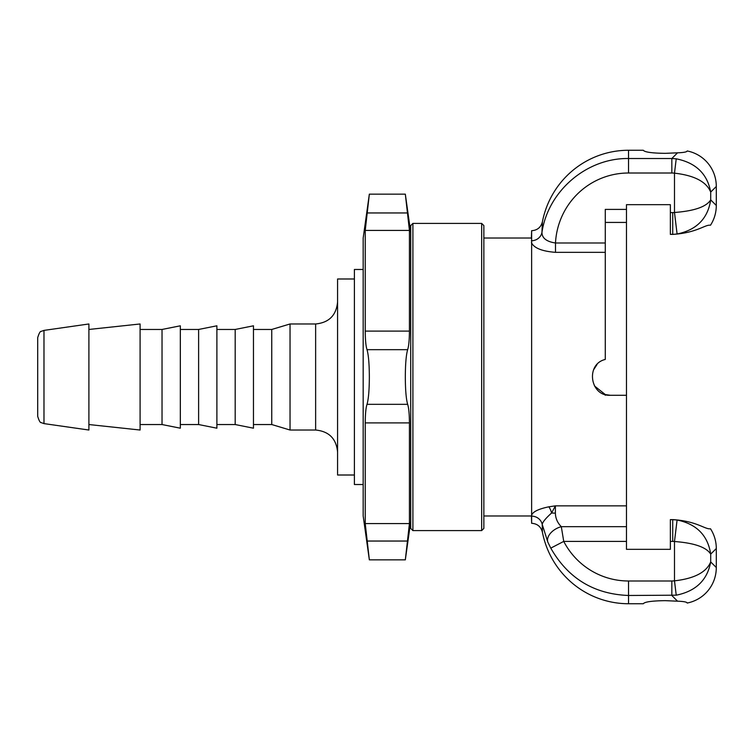 <?xml version="1.0" encoding="UTF-8"?>
<svg xmlns="http://www.w3.org/2000/svg" width="754" height="754" viewBox="0 0 754 754"><rect width="100%" height="100%" fill="white"/><g stroke="black" fill="none" stroke-linecap="round" stroke-linejoin="round"><path stroke-width="1.13" d="M531.4 240.762A10.971 10.207 -174 0 0 541.956 232.336L542.399 221.836C540.929 227.35 537.329 230.319 531.627 230.715L531.627 523.285C537.329 523.681 540.929 526.65 542.399 532.164L542.249 524.586A10.971 10.433 -6 0 0 531.466 516.141L531.627 523.285M531.627 230.715L531.391 238.471M531.41 242.59C533.955 248.028 541.985 251.28 555.491 252.345L555.491 242.995C546.49 241.648 541.975 238.094 541.956 232.336C548.177 190.828 586.838 157.859 628.534 158.519L628.534 150.263A88.633 87.766 -90 0 0 542.399 221.836M547.856 542.201L550.778 548.13L563.738 541.41L561.306 526.678A14.628 9.255 -25.6 0 0 547.856 542.201L542.267 524.586C542.296 522.465 545.415 518.592 551.617 512.974L555.387 505.859L548.789 506.82C537.555 509.186 531.777 512.296 531.466 516.141M550.778 548.13C568.016 578.356 593.935 594.143 628.534 595.481L676.225 595.189C695.857 591.23 707.346 580.137 710.702 561.928L710.702 554.124C707.827 535.425 696.621 524.049 677.092 519.996L674.491 541.513C694.321 543.012 706.394 547.216 710.702 554.124L716.3 548.526A37.285 36.569 135 0 0 710.494 528.771C705.122 529.666 697.148 521.146 672.785 519.61L670.363 519.61L670.363 549.336L626.48 549.336L626.48 395.284L610.391 395.284C590.014 396.425 585.293 364.116 605.274 359.451L605.274 222.43L626.48 222.43L626.48 204.664L670.363 204.664L670.363 234.39L672.785 234.39C697.148 232.854 705.122 224.334 710.494 225.229A37.285 36.569 -135 0 0 716.3 205.474L710.702 199.876C706.394 206.785 694.321 210.988 674.491 212.487A14.91 14.628 45 0 1 672.719 212.59L670.363 212.59M626.48 222.43L626.48 395.284L610.391 395.284L605.274 394.549L594.435 385.925M593.568 369.828L597.017 364.531M626.48 526.678L561.306 526.678C557.47 522.824 555.5 518.309 555.387 513.135A14.628 4.948 180 0 1 551.617 512.974A10.971 3.563 79.7 0 0 548.789 506.82M542.399 532.164A88.633 87.766 90 0 0 628.534 603.737L628.534 580.995A73.864 73.138 90 0 1 563.738 541.41L626.48 541.41M628.534 603.737L643.303 603.737C644.632 601.862 651.946 600.834 665.245 600.655L677.535 601.183C683.774 601.409 686.988 602.031 687.186 603.04C686.988 602.031 683.774 601.409 677.535 601.183L671.833 595.481L671.833 580.995L628.534 580.995M605.274 242.995L555.491 242.995A73.864 73.138 -90 0 1 628.534 173.005L671.833 173.005A22.375 21.941 -45 0 1 674.491 173.166C694.321 175.409 706.394 181.714 710.702 192.072C707.346 173.863 695.857 162.77 676.225 158.811L671.833 158.519L677.535 152.817C683.765 152.591 686.988 151.969 687.186 150.96C686.988 151.969 683.765 152.591 677.535 152.817L665.245 153.345C651.946 153.166 644.632 152.138 643.303 150.263L628.534 150.263M716.3 548.526L716.3 567.517A37.285 36.569 -135 0 1 687.186 603.04M687.186 150.96A37.285 36.569 -45 0 1 716.3 186.483L716.3 205.474M626.48 549.336L670.363 549.336M677.092 519.996L672.719 519.676L672.719 541.41A14.91 14.628 -45 0 1 674.491 541.513L674.491 580.834A22.375 21.941 45 0 1 671.833 580.995M626.48 209.414L605.274 209.414L605.274 222.43M670.363 234.324L672.719 234.324L672.719 212.59M672.785 234.39L677.092 234.004C696.621 229.951 707.827 218.575 710.702 199.876L710.702 192.072L716.3 186.483M671.833 173.005L671.833 158.519L628.534 158.519L628.534 173.005M677.092 234.004L674.491 212.487L674.491 173.166L676.225 158.811M676.225 595.189L674.491 580.834C694.321 578.591 706.394 572.286 710.702 561.928L716.3 567.517M605.274 395.284L605.274 394.549M369.347 194.146L405.322 194.146L409.431 230.422L409.431 331.091C409.365 340.016 408.772 346.209 407.65 349.677C406.152 354.842 405.379 363.946 405.322 377C405.379 390.054 406.152 399.158 407.65 404.323C408.772 407.791 409.365 413.984 409.431 422.909L409.431 523.578L365.228 523.578L365.228 422.909C365.294 413.984 365.888 407.791 367.019 404.323C368.508 399.158 369.29 390.054 369.347 377C369.29 363.946 368.508 354.842 367.019 349.677C365.888 346.209 365.294 340.016 365.228 331.091L365.228 230.422L369.347 194.146L363.174 238.028L363.174 515.972L369.347 559.854L365.228 523.578L367.019 541.042L407.65 541.042L409.431 523.578L405.322 559.854L410.713 521.457M409.431 230.422L407.65 212.958L367.019 212.958L365.228 230.422L409.431 230.422M481.665 530.599L481.665 223.401L412.909 223.401L412.909 530.599L481.665 530.599L483.861 528.403L483.861 225.597L481.665 223.401M412.909 530.599L410.713 528.403L410.713 225.597L412.909 223.401M363.174 269.48L354.399 269.48L354.399 484.52L363.174 484.52M354.399 475.011L337.575 475.011L337.575 278.989L354.399 278.989M253.467 424.54L271.751 424.54L290.036 430.025L315.634 430.025C328.961 431.326 336.275 438.639 337.575 451.966M290.036 430.025L290.036 323.975L315.634 323.975L315.634 430.025M271.751 424.54L271.751 329.46L290.036 323.975M216.898 424.54L235.182 424.54L253.467 428.197L253.467 325.803L235.182 329.46L216.898 329.46M235.182 424.54L235.182 329.46M180.329 424.54L198.613 424.54L216.898 428.197L216.898 325.803L198.613 329.46L180.329 329.46M198.613 424.54L198.613 329.46M140.093 424.54L162.035 424.54L180.329 428.197L180.329 325.803L162.035 329.46L140.093 329.46M162.035 424.54L162.035 329.46M88.897 424.54L140.093 430.025L140.093 323.975L88.897 329.46M88.897 430.025L88.897 323.975L43.977 330.393L41.244 331.364C40.226 331.157 39.048 333.249 37.7 337.632L37.7 416.368C39.048 420.751 40.226 422.843 41.244 422.636L43.977 423.607L88.897 430.025M626.48 505.859L555.387 505.859L555.387 513.135M555.491 252.345L605.274 252.345M672.785 519.61L670.363 519.676M672.719 541.41L670.363 541.41M365.228 422.909L409.431 422.909M367.019 404.323L407.65 404.323M367.019 349.677L407.65 349.677M365.228 331.091L409.431 331.091M43.977 423.607L43.977 330.393M483.861 515.972L531.4 515.972M483.861 238.028L531.4 238.028M369.347 559.854L405.322 559.854M410.713 232.543L405.322 194.146M315.634 323.975C328.961 322.674 336.275 315.361 337.575 302.034M271.751 329.46L253.467 329.46"/></g></svg>

